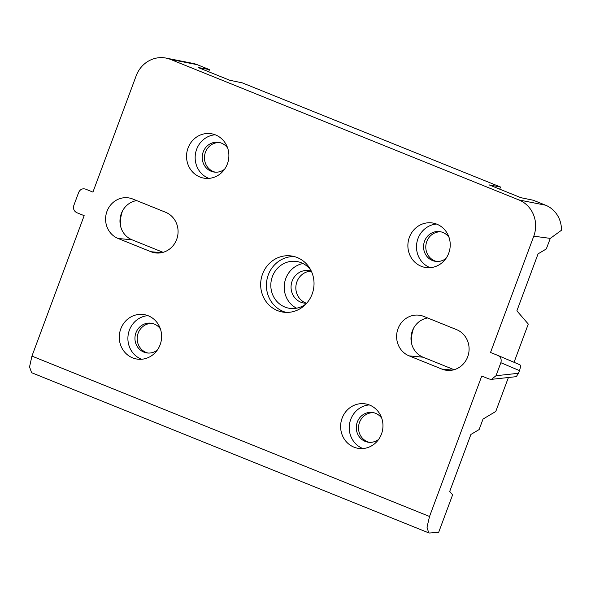 <?xml version="1.0" encoding="UTF-8"?>
<svg xmlns="http://www.w3.org/2000/svg" width="591" height="591" viewBox="0 0 591 591"><rect width="100%" height="100%" fill="white"/><g stroke="black" fill="none" stroke-linecap="round" stroke-linejoin="round"><path stroke-width="0.89" d="M227.675 148.075A15.011 14.095 -81.7 0 0 218.485 142.35A15.011 14.095 -81.7 0 0 203.215 151.917A15.011 14.095 -81.7 0 0 214.171 172.062A15.011 14.095 -81.7 0 0 224.61 169.189M219.593 142.564A15.011 14.095 -81.7 0 0 205.446 152.242A15.011 14.095 -81.7 0 0 215.294 172.173M449.012 237.353A15.011 14.095 -81.7 0 0 439.83 231.635A15.011 14.095 -81.7 0 0 424.552 241.202A15.011 14.095 -81.7 0 0 435.515 261.348A15.011 14.095 -81.7 0 0 445.946 258.474M440.938 231.842A15.011 14.095 -81.7 0 0 426.791 241.52A15.011 14.095 -81.7 0 0 436.638 261.458M160.412 328.943A15.011 14.095 -81.7 0 0 151.222 323.225A15.011 14.095 -81.7 0 0 135.945 332.785A15.011 14.095 -81.7 0 0 146.908 352.93A15.011 14.095 -81.7 0 0 157.339 350.064M152.33 323.432A15.011 14.095 -81.7 0 0 138.183 333.11A15.011 14.095 -81.7 0 0 148.031 353.049M381.749 418.221A15.011 14.095 -81.7 0 0 372.566 412.503A15.011 14.095 -81.7 0 0 357.289 422.07A15.011 14.095 -81.7 0 0 368.252 442.216A15.011 14.095 -81.7 0 0 378.683 439.342M373.675 412.717A15.011 14.095 -81.7 0 0 359.52 422.395A15.011 14.095 -81.7 0 0 369.375 442.327M188.041 148.023A22.517 21.143 -81.7 0 0 204.479 178.238A22.517 21.143 -81.7 0 0 227.387 163.892A22.517 21.143 -81.7 0 0 210.95 133.677A22.517 21.143 -81.7 0 0 188.041 148.023M215.19 134.778A22.517 21.143 -81.7 0 0 196.655 149.272A22.517 21.143 -81.7 0 0 208.859 178.386M409.378 237.301A22.517 21.143 -81.7 0 0 425.823 267.524A22.517 21.143 -81.7 0 0 448.732 253.177A22.517 21.143 -81.7 0 0 432.294 222.955A22.517 21.143 -81.7 0 0 409.378 237.301M436.527 224.055A22.517 21.143 -81.7 0 0 418 238.55A22.517 21.143 -81.7 0 0 430.196 267.671M342.115 418.177A22.517 21.143 -81.7 0 0 358.552 448.392A22.517 21.143 -81.7 0 0 381.468 434.045A22.517 21.143 -81.7 0 0 365.024 403.83A22.517 21.143 -81.7 0 0 342.115 418.177M369.264 404.931A22.517 21.143 -81.7 0 0 350.729 419.425A22.517 21.143 -81.7 0 0 362.933 448.539M120.778 328.892A22.517 21.143 -81.7 0 0 137.215 359.106A22.517 21.143 -81.7 0 0 160.124 344.76A22.517 21.143 -81.7 0 0 143.687 314.545A22.517 21.143 -81.7 0 0 120.778 328.892M147.92 315.646A22.517 21.143 -81.7 0 0 129.392 330.14A22.517 21.143 -81.7 0 0 141.589 359.254M296.549 308.199A23.692 22.244 98.3 0 1 285.793 278.494A23.692 22.244 98.3 0 1 303.028 263.542M306.168 303.804A23.692 22.244 98.3 0 1 289.686 308.339A23.692 22.244 98.3 0 1 272.392 276.544A23.692 22.244 98.3 0 1 296.49 261.451A23.692 22.244 98.3 0 1 310.999 270.493M286.162 312.395A28.383 26.654 98.3 0 1 268.292 274.896A28.383 26.654 98.3 0 1 294.274 256.56M312.144 294.067A28.383 26.654 98.3 0 1 283.266 312.151A28.383 26.654 98.3 0 1 262.544 274.061A28.383 26.654 98.3 0 1 291.422 255.977A28.383 26.654 98.3 0 1 312.144 294.067M311.213 271.143A16.415 15.418 -81.7 0 0 296.926 281.752A16.415 15.418 -81.7 0 0 306.552 303.235M306.677 303.235A16.415 15.418 98.3 0 1 304.129 303.087A16.415 15.418 98.3 0 1 292.146 281.057A16.415 15.418 98.3 0 1 308.849 270.597A16.415 15.418 98.3 0 1 311.331 271.18M409.127 355.871A21.106 19.821 98.3 0 1 398.016 328.707A21.106 19.821 98.3 0 1 420.43 315.417A21.106 19.821 98.3 0 1 423.799 316.414L456.592 329.645A21.106 19.821 98.3 0 1 467.695 356.809A21.106 19.821 98.3 0 1 447.158 370.372A21.106 19.821 98.3 0 1 441.913 369.094L409.127 355.871L423.09 357.208L454.11 369.715M427.677 317.98A20.404 19.163 -81.7 0 0 412.348 330.945A20.404 19.163 -81.7 0 0 423.09 357.208M165.569 212.258A21.106 19.821 98.3 0 1 176.672 239.421A21.106 19.821 98.3 0 1 156.135 252.985A21.106 19.821 98.3 0 1 150.89 251.707L118.104 238.483A21.106 19.821 98.3 0 1 106.993 211.312A21.106 19.821 98.3 0 1 129.407 198.022A21.106 19.821 98.3 0 1 132.776 199.027L165.569 212.258M120.424 225.511A34.241 32.158 98.3 0 1 122.551 210.854M197.187 64.663L170.548 59.425A28.146 26.432 -81.7 0 0 166.056 58.088L192.917 63.392A26.75 25.125 98.3 0 1 197.187 64.663L209.48 69.627L198.118 67.5L229.825 80.287L242.273 82.851L500.503 187.015L489.141 184.894L520.848 197.682L533.296 200.246L545.596 205.203A26.75 25.125 98.3 0 1 561.45 230.268L550.295 238.387L533.769 236.186L490.523 352.472L497.91 355.45C500.747 356.979 501.729 359.394 500.858 362.704L496.019 375.721L518.47 373.283L519.467 370.601L500.858 362.704M499.713 189.157L500.503 187.015M496.019 375.721L491.535 379.341L489.149 379.008L481.761 376.031L429.531 516.475L427.012 527.224L428.719 532.875L429.546 533.001L438.633 532.425L452.617 494.815L449.714 491.439L470.909 434.451L479.124 429.568L483.039 419.049L495.768 411.476L508.4 377.516M428.719 532.875L31.596 372.692L29.55 366.9L31.936 356.1L84.166 215.656L76.778 212.679C73.941 211.142 72.959 208.726 73.831 205.424L78.669 192.407C80.169 189.349 82.459 188.256 85.547 189.113L92.927 192.097L136.174 75.811A28.146 26.432 -81.7 0 1 166.056 58.088M208.689 71.762L209.48 69.627M514.052 362.305L528.28 324.053L516.881 310.836L538.076 253.849L546.291 248.959L550.295 238.387M519.467 370.601C520.553 367.388 520.715 365.452 519.94 364.802L497.91 355.45M533.769 236.186A28.146 26.432 -81.7 0 0 518.957 199.965L545.596 205.203M170.548 59.425L518.957 199.965M136.654 200.593A20.404 19.163 -81.7 0 0 121.325 213.558A20.404 19.163 -81.7 0 0 132.066 239.813L163.086 252.327M411.447 342.898A34.241 32.158 98.3 0 1 413.574 328.241M518.47 373.283L516.283 376.659L491.535 379.341M31.936 356.1L429.531 516.475M118.104 238.483L132.066 239.813M150.89 251.707L161.461 252.719M441.913 369.094L452.484 370.106"/></g></svg>
